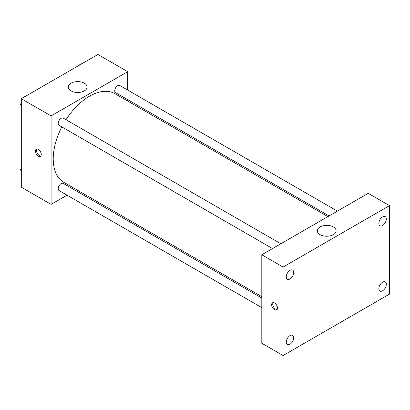 <?xml version="1.0" encoding="UTF-8"?>
<svg xmlns="http://www.w3.org/2000/svg" width="410" height="410" viewBox="0 0 410 410"><rect width="100%" height="100%" fill="white"/><g stroke="black" fill="none" stroke-linecap="round" stroke-linejoin="round"><path stroke-width="0.61" d="M67.04 195.186L51.101 204.385L21.305 187.185L21.305 98.713L97.923 54.474L127.72 71.678L127.72 90.082M76.552 189.692L75.348 190.389M61.833 126.905A51.168 29.54 120 0 0 53.228 158.921A51.168 29.54 120 0 0 63.827 182.347L261.8 296.645M327.867 216.623L114.995 93.721A51.168 29.54 120 0 0 65.989 119.715M127.72 99.676L127.72 101.065M51.101 204.385L51.101 115.912L127.72 71.678M337.384 211.129L119.751 85.48A4.151 2.398 120 0 0 116.548 86.592A4.151 2.398 120 0 0 114.738 90.774A4.151 2.398 120 0 0 115.599 92.675L329.076 215.926M261.8 298.039L63.222 183.388A4.151 2.398 120 0 0 60.024 184.5A4.151 2.398 120 0 0 58.21 188.682A4.151 2.398 120 0 0 59.071 190.583L261.8 307.628M272.547 248.562L59.071 125.311A4.151 2.398 -60 0 1 59.071 120.514A4.151 2.398 -60 0 1 63.222 118.116L280.855 243.765M51.101 115.912L21.305 98.713M71.053 90.876A9.404 5.432 180 0 1 68.301 87.038A9.404 5.432 180 0 1 77.705 81.605A9.404 5.432 180 0 1 87.11 87.038A9.404 5.432 180 0 1 81.303 92.055A9.404 5.432 180 0 1 71.053 90.876M41.256 154.467A4.141 2.388 60 0 1 40.4 156.364A4.141 2.388 60 0 1 36.259 153.97A4.141 2.388 60 0 1 36.259 149.194A4.141 2.388 60 0 1 39.452 150.301A4.141 2.388 60 0 1 41.256 154.467M40.867 155.928A4.141 2.388 60 0 1 37.336 153.355A4.141 2.388 60 0 1 36.869 149.004M261.8 343.237L261.8 254.764L368.216 193.325L389.5 205.615L389.5 294.088L283.084 355.526L261.8 343.237M283.084 355.526L283.084 267.053L261.8 254.764M277.498 308.064A4.141 2.388 60 0 1 276.642 309.955A4.141 2.388 60 0 1 272.501 307.567A4.141 2.388 60 0 1 272.501 302.79A4.141 2.388 60 0 1 275.694 303.897A4.141 2.388 60 0 1 277.498 308.064M283.084 267.053L389.5 205.615M333.366 234.643A9.404 5.432 180 0 1 323.116 235.822A9.404 5.432 180 0 1 317.309 230.804A9.404 5.432 180 0 1 326.714 225.372A9.404 5.432 180 0 1 336.123 230.804A9.404 5.432 180 0 1 333.366 234.643M382.581 216.9A5.274 3.044 120 0 0 378.855 223.358A5.274 3.044 120 0 0 379.947 225.772A5.274 3.044 120 0 0 385.221 222.727A5.274 3.044 120 0 0 385.221 216.639A5.274 3.044 120 0 0 382.581 216.9M290.003 270.354A5.274 3.044 120 0 0 286.272 276.811A5.274 3.044 120 0 0 287.364 279.225A5.274 3.044 120 0 0 292.637 276.181A5.274 3.044 120 0 0 292.637 270.093A5.274 3.044 120 0 0 290.003 270.354M290.003 335.626A5.274 3.044 120 0 0 286.272 342.083A5.274 3.044 120 0 0 287.364 344.497A5.274 3.044 120 0 0 292.637 341.453A5.274 3.044 120 0 0 292.637 335.365A5.274 3.044 120 0 0 290.003 335.626M382.581 282.172A5.274 3.044 120 0 0 378.855 288.635A5.274 3.044 120 0 0 379.947 291.049A5.274 3.044 120 0 0 385.221 287.999A5.274 3.044 120 0 0 385.221 281.911A5.274 3.044 120 0 0 382.581 282.172M277.109 309.524A4.141 2.388 60 0 1 273.578 306.946A4.141 2.388 60 0 1 273.111 302.601M21.305 105.775L20.5 104.632L21.305 102.556M23.226 97.6L28.859 94.351M21.305 105.098L20.5 104.632M21.305 100.127A4.151 2.398 120 0 0 20.966 101.905A4.151 2.398 120 0 0 21.146 102.971M25.143 96.422A4.151 2.398 120 0 0 22.529 98.005M79.755 64.965L85.388 61.715M81.672 63.786A4.151 2.398 120 0 0 79.058 65.369M21.305 171.052L20.5 169.904L21.305 167.828M21.305 170.37L20.5 169.904M21.305 165.399A4.151 2.398 120 0 0 20.966 167.177A4.151 2.398 120 0 0 21.146 168.243"/></g></svg>
